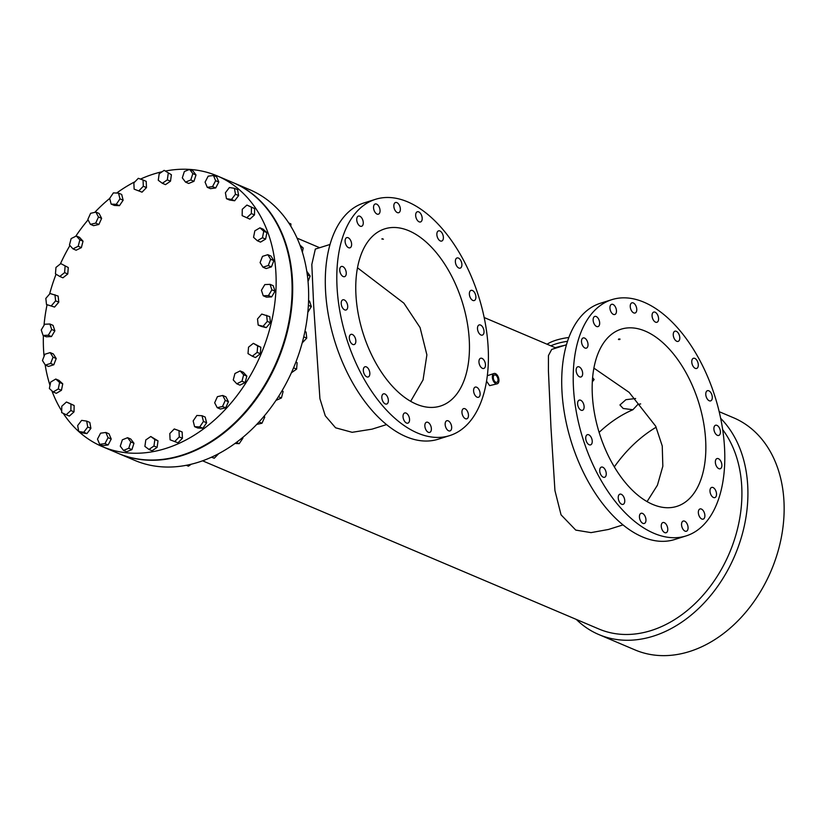 <?xml version="1.0" encoding="UTF-8"?>
<svg xmlns="http://www.w3.org/2000/svg" width="825" height="825" viewBox="0 0 825 825"><rect width="100%" height="100%" fill="white"/><g stroke="black" fill="none" stroke-linecap="round" stroke-linejoin="round"><path stroke-width="1.24" d="M83.758 432.238L86.924 433.589L81.892 432.847L78.726 431.506L83.758 432.238L87.728 427.041L86.666 421.101L81.634 420.368L77.663 425.566L78.726 431.506A147.046 109.993 -67 0 0 102.29 446.603L118.243 453.379A147.046 109.993 -67 0 0 181.675 455.256A147.046 109.993 -67 0 0 288.977 321.368A147.046 109.993 -67 0 0 233.135 182.655L217.171 175.88A147.046 109.993 -67 0 0 189.688 169.414M162.195 171.713A147.046 109.993 -67 0 0 153.739 174.003A147.046 109.993 -67 0 0 140.467 179.087M134.991 181.727A147.046 109.993 -67 0 0 116.665 193.04M109.704 198.433A147.046 109.993 -67 0 0 94.751 212.376M88.079 219.842A147.046 109.993 -67 0 0 75.694 236.321M69.929 245.52A147.046 109.993 -67 0 0 60.38 263.928M56.059 274.23A147.046 109.993 -67 0 0 49.603 294.04M47.056 304.755A147.046 109.993 -67 0 0 44.014 325.328M43.395 335.579A147.046 109.993 -67 0 0 44.076 356.307M45.158 364.815A147.046 109.993 -67 0 0 50.005 385.378M51.882 390.792A147.046 109.993 -67 0 0 61.7 410.953M63.216 413.325A147.046 109.993 -67 0 0 78.715 431.496M102.29 446.603A147.046 109.993 -67 0 0 165.722 448.48A147.046 109.993 -67 0 0 273.023 314.593A147.046 109.993 -67 0 0 217.171 175.88M189.595 169.403A147.046 109.993 -67 0 0 165.66 170.992M567.487 341.313A34.825 12.427 177.5 0 0 550.873 345.84A34.825 12.427 177.5 0 1 567.487 341.313M568.817 337.497A34.825 12.427 177.5 0 0 547.078 344.231M576.293 619.41A126.091 94.328 -67 0 0 598.837 634.559L635.064 649.935A126.091 94.328 -67 0 0 689.463 651.544A126.091 94.328 -67 0 0 781.471 536.735A126.091 94.328 -67 0 0 733.58 417.78L719.173 411.675M598.837 634.559A126.091 94.328 -67 0 0 653.235 636.178A126.091 94.328 -67 0 0 740.757 539.395A126.091 94.328 -67 0 0 720.658 418.327M202.568 460.814L598.909 629.011A120.955 90.482 -67 0 0 651.09 630.558A120.955 90.482 -67 0 0 732.92 544.118A120.955 90.482 -67 0 0 722.679 429.619M372.023 429.155L352.141 432.31L335.589 427.804L325.267 415.8L319.925 398.712L313.686 305.951L311.819 264.433L315.336 249.078M608.427 529.475L591.04 532.62L575.768 530.104L561.052 514.831L554.936 490.566L550.966 427.546L548.419 370.796L548.439 355.565L551.708 349.408L566.424 344.778M497.269 383.79A5.393 3.022 72.6 0 0 498.816 378.902A5.393 3.022 72.6 0 0 495.433 373.612A5.393 3.022 72.6 0 0 494.031 373.498A5.393 3.022 72.6 0 0 492.484 378.397A5.393 3.022 72.6 0 0 495.866 383.677A5.393 3.022 72.6 0 0 497.269 383.79L489.658 385.636L486.554 381.191M118.542 453.502A147.046 109.993 -67 0 0 118.831 453.626L134.795 460.402A147.046 109.993 -67 0 0 198.227 462.278A147.046 109.993 -67 0 0 305.528 328.391A147.046 109.993 -67 0 0 249.676 189.678L233.722 182.903A147.046 109.993 -67 0 0 233.423 182.779M118.831 453.626A147.046 109.993 -67 0 0 182.273 455.503A147.046 109.993 -67 0 0 289.565 321.616A147.046 109.993 -67 0 0 233.722 182.903M635.632 398.516L625.917 399.682L619.936 404.972L623.174 408.478L632.878 409.747L637.869 404.425L640.664 403.92M632.878 409.747A119.429 89.337 -67 0 0 599.125 432.372M593.876 368.105L629.124 392.349L655.658 426.154L662.248 446.005L662.836 466.249L657.432 485.193L647.068 501.6M357.483 267.785L403.889 303.177L420.069 327.556L426.886 354.874L423.05 379.923L410.675 401.28M592.298 381.851L594.124 379.541L592.597 377.572M355.874 293.38A92.874 51.975 72.6 0 0 440.447 406.055A92.874 51.975 72.6 0 0 469.343 341.54A92.874 51.975 72.6 0 0 384.77 228.855A92.874 51.975 72.6 0 0 355.874 293.38M618.626 339.023L619.988 339.034L619.812 339.529L618.451 339.508M645.222 331.103A92.874 51.975 72.6 0 0 621.173 329.175A92.874 51.975 72.6 0 0 594.505 413.418A92.874 51.975 72.6 0 0 652.792 504.457A92.874 51.975 72.6 0 0 676.851 506.375A92.874 51.975 72.6 0 0 703.508 422.132A92.874 51.975 72.6 0 0 645.222 331.103M495.495 375.035A3.867 2.166 72.6 0 0 494.484 374.952A3.867 2.166 72.6 0 0 493.381 378.469A3.867 2.166 72.6 0 0 495.804 382.253A3.867 2.166 72.6 0 0 496.805 382.336A3.867 2.166 72.6 0 0 497.918 378.83A3.867 2.166 72.6 0 0 495.495 375.035M342.787 266.578A5.342 2.991 72.6 0 0 341.395 266.465A5.342 2.991 72.6 0 0 339.869 271.312A5.342 2.991 72.6 0 0 343.221 276.55A5.342 2.991 72.6 0 0 344.603 276.653A5.342 2.991 72.6 0 0 346.139 271.817A5.342 2.991 72.6 0 0 342.787 266.578M344.242 299.908A5.342 2.991 72.6 0 0 342.86 299.805A5.342 2.991 72.6 0 0 341.323 304.642A5.342 2.991 72.6 0 0 344.675 309.88A5.342 2.991 72.6 0 0 346.057 309.994A5.342 2.991 72.6 0 0 347.593 305.147A5.342 2.991 72.6 0 0 344.242 299.908M352.368 334.476A5.342 2.991 72.6 0 0 350.986 334.362A5.342 2.991 72.6 0 0 349.449 339.209A5.342 2.991 72.6 0 0 352.801 344.448A5.342 2.991 72.6 0 0 354.183 344.551A5.342 2.991 72.6 0 0 355.719 339.714A5.342 2.991 72.6 0 0 352.368 334.476M366.372 366.888A5.342 2.991 72.6 0 0 364.98 366.774A5.342 2.991 72.6 0 0 363.454 371.621A5.342 2.991 72.6 0 0 366.805 376.85A5.342 2.991 72.6 0 0 368.187 376.963A5.342 2.991 72.6 0 0 369.713 372.116A5.342 2.991 72.6 0 0 366.372 366.888M384.873 393.968A5.342 2.991 72.6 0 0 383.491 393.855A5.342 2.991 72.6 0 0 381.954 398.702A5.342 2.991 72.6 0 0 385.306 403.941A5.342 2.991 72.6 0 0 386.688 404.044A5.342 2.991 72.6 0 0 388.224 399.207A5.342 2.991 72.6 0 0 384.873 393.968M406.075 413.077A5.342 2.991 72.6 0 0 404.693 412.964A5.342 2.991 72.6 0 0 403.157 417.811A5.342 2.991 72.6 0 0 406.508 423.039A5.342 2.991 72.6 0 0 407.89 423.153A5.342 2.991 72.6 0 0 409.427 418.306A5.342 2.991 72.6 0 0 406.075 413.077M427.897 422.338A5.342 2.991 72.6 0 0 426.515 422.225A5.342 2.991 72.6 0 0 424.978 427.072A5.342 2.991 72.6 0 0 428.33 432.3A5.342 2.991 72.6 0 0 429.712 432.413A5.342 2.991 72.6 0 0 431.248 427.567A5.342 2.991 72.6 0 0 427.897 422.338M448.192 420.843A5.342 2.991 72.6 0 0 446.81 420.729A5.342 2.991 72.6 0 0 445.283 425.576A5.342 2.991 72.6 0 0 448.635 430.805A5.342 2.991 72.6 0 0 450.017 430.918A5.342 2.991 72.6 0 0 451.543 426.071A5.342 2.991 72.6 0 0 448.192 420.843M464.991 408.736A5.342 2.991 72.6 0 0 463.609 408.623A5.342 2.991 72.6 0 0 462.072 413.469A5.342 2.991 72.6 0 0 465.424 418.708A5.342 2.991 72.6 0 0 466.806 418.811A5.342 2.991 72.6 0 0 468.342 413.975A5.342 2.991 72.6 0 0 464.991 408.736M476.644 387.214A5.342 2.991 72.6 0 0 475.252 387.1A5.342 2.991 72.6 0 0 473.725 391.947A5.342 2.991 72.6 0 0 477.077 397.176A5.342 2.991 72.6 0 0 478.459 397.289A5.342 2.991 72.6 0 0 479.995 392.442A5.342 2.991 72.6 0 0 476.644 387.214M481.996 358.37A5.342 2.991 72.6 0 0 480.614 358.256A5.342 2.991 72.6 0 0 479.077 363.103A5.342 2.991 72.6 0 0 482.429 368.342A5.342 2.991 72.6 0 0 483.811 368.455A5.342 2.991 72.6 0 0 485.347 363.608A5.342 2.991 72.6 0 0 481.996 358.37M480.542 325.04A5.342 2.991 72.6 0 0 479.16 324.926A5.342 2.991 72.6 0 0 477.623 329.773A5.342 2.991 72.6 0 0 480.975 335.002A5.342 2.991 72.6 0 0 482.357 335.115A5.342 2.991 72.6 0 0 483.893 330.268A5.342 2.991 72.6 0 0 480.542 325.04M472.416 290.472A5.342 2.991 72.6 0 0 471.034 290.369A5.342 2.991 72.6 0 0 469.497 295.206A5.342 2.991 72.6 0 0 472.849 300.444A5.342 2.991 72.6 0 0 474.231 300.558A5.342 2.991 72.6 0 0 475.767 295.711A5.342 2.991 72.6 0 0 472.416 290.472M458.411 258.06A5.342 2.991 72.6 0 0 457.029 257.957A5.342 2.991 72.6 0 0 455.493 262.793A5.342 2.991 72.6 0 0 458.844 268.032A5.342 2.991 72.6 0 0 460.237 268.146A5.342 2.991 72.6 0 0 461.763 263.299A5.342 2.991 72.6 0 0 458.411 258.06M439.911 230.979A5.342 2.991 72.6 0 0 438.518 230.866A5.342 2.991 72.6 0 0 436.992 235.713A5.342 2.991 72.6 0 0 440.344 240.952A5.342 2.991 72.6 0 0 441.726 241.055A5.342 2.991 72.6 0 0 443.262 236.218A5.342 2.991 72.6 0 0 439.911 230.979M348.14 237.734A5.342 2.991 72.6 0 0 346.758 237.631A5.342 2.991 72.6 0 0 345.221 242.468A5.342 2.991 72.6 0 0 348.573 247.706A5.342 2.991 72.6 0 0 349.955 247.82A5.342 2.991 72.6 0 0 351.491 242.973A5.342 2.991 72.6 0 0 348.14 237.734M359.793 216.212A5.342 2.991 72.6 0 0 358.401 216.098A5.342 2.991 72.6 0 0 356.874 220.945A5.342 2.991 72.6 0 0 360.226 226.184A5.342 2.991 72.6 0 0 361.608 226.287A5.342 2.991 72.6 0 0 363.144 221.451A5.342 2.991 72.6 0 0 359.793 216.212M376.582 204.105A5.342 2.991 72.6 0 0 375.2 204.002A5.342 2.991 72.6 0 0 373.673 208.838A5.342 2.991 72.6 0 0 377.025 214.077A5.342 2.991 72.6 0 0 378.407 214.191A5.342 2.991 72.6 0 0 379.933 209.344A5.342 2.991 72.6 0 0 376.582 204.105M396.887 202.62A5.342 2.991 72.6 0 0 395.505 202.507A5.342 2.991 72.6 0 0 393.968 207.353A5.342 2.991 72.6 0 0 397.32 212.582A5.342 2.991 72.6 0 0 398.702 212.695A5.342 2.991 72.6 0 0 400.238 207.848A5.342 2.991 72.6 0 0 396.887 202.62M418.708 211.87A5.342 2.991 72.6 0 0 417.326 211.767A5.342 2.991 72.6 0 0 415.79 216.604A5.342 2.991 72.6 0 0 419.141 221.843A5.342 2.991 72.6 0 0 420.523 221.956A5.342 2.991 72.6 0 0 422.06 217.109A5.342 2.991 72.6 0 0 418.708 211.87M336.961 285.357A123.832 69.3 -107.4 0 1 375.488 199.32A123.832 69.3 -107.4 0 1 488.256 349.563A123.832 69.3 -107.4 0 1 449.728 435.59A123.832 69.3 -107.4 0 1 336.961 285.357M449.728 435.59L438.219 439.209A123.832 69.3 -107.4 0 1 325.452 288.967A123.832 69.3 -107.4 0 1 363.99 202.94L375.488 199.32M580.635 400.228A5.342 2.991 72.6 0 0 579.253 400.125A5.342 2.991 72.6 0 0 577.727 404.962A5.342 2.991 72.6 0 0 581.078 410.2A5.342 2.991 72.6 0 0 582.46 410.314A5.342 2.991 72.6 0 0 583.987 405.467A5.342 2.991 72.6 0 0 580.635 400.228M588.761 434.796A5.342 2.991 72.6 0 0 587.379 434.682A5.342 2.991 72.6 0 0 585.853 439.529A5.342 2.991 72.6 0 0 589.205 444.768A5.342 2.991 72.6 0 0 590.587 444.871A5.342 2.991 72.6 0 0 592.113 440.034A5.342 2.991 72.6 0 0 588.761 434.796M602.766 467.208A5.342 2.991 72.6 0 0 601.384 467.094A5.342 2.991 72.6 0 0 599.847 471.941A5.342 2.991 72.6 0 0 603.199 477.17A5.342 2.991 72.6 0 0 604.591 477.283A5.342 2.991 72.6 0 0 606.117 472.436A5.342 2.991 72.6 0 0 602.766 467.208M621.277 494.288A5.342 2.991 72.6 0 0 619.895 494.175A5.342 2.991 72.6 0 0 618.358 499.022A5.342 2.991 72.6 0 0 621.71 504.261A5.342 2.991 72.6 0 0 623.092 504.364A5.342 2.991 72.6 0 0 624.628 499.527A5.342 2.991 72.6 0 0 621.277 494.288M642.479 513.397A5.342 2.991 72.6 0 0 641.097 513.284A5.342 2.991 72.6 0 0 639.561 518.131A5.342 2.991 72.6 0 0 642.912 523.359A5.342 2.991 72.6 0 0 644.294 523.473A5.342 2.991 72.6 0 0 645.831 518.626A5.342 2.991 72.6 0 0 642.479 513.397M664.29 522.658A5.342 2.991 72.6 0 0 662.908 522.545A5.342 2.991 72.6 0 0 661.382 527.392A5.342 2.991 72.6 0 0 664.733 532.62A5.342 2.991 72.6 0 0 666.115 532.733A5.342 2.991 72.6 0 0 667.642 527.887A5.342 2.991 72.6 0 0 664.29 522.658M684.595 521.163A5.342 2.991 72.6 0 0 683.213 521.049A5.342 2.991 72.6 0 0 681.677 525.896A5.342 2.991 72.6 0 0 685.028 531.125A5.342 2.991 72.6 0 0 686.41 531.238A5.342 2.991 72.6 0 0 687.947 526.391A5.342 2.991 72.6 0 0 684.595 521.163M701.394 509.056A5.342 2.991 72.6 0 0 700.012 508.942A5.342 2.991 72.6 0 0 698.476 513.789A5.342 2.991 72.6 0 0 701.827 519.028A5.342 2.991 72.6 0 0 703.209 519.131A5.342 2.991 72.6 0 0 704.746 514.295A5.342 2.991 72.6 0 0 701.394 509.056M713.037 487.534A5.342 2.991 72.6 0 0 711.655 487.42A5.342 2.991 72.6 0 0 710.119 492.267A5.342 2.991 72.6 0 0 713.47 497.496A5.342 2.991 72.6 0 0 714.863 497.609A5.342 2.991 72.6 0 0 716.389 492.762A5.342 2.991 72.6 0 0 713.037 487.534M718.4 458.69A5.342 2.991 72.6 0 0 717.018 458.576A5.342 2.991 72.6 0 0 715.481 463.423A5.342 2.991 72.6 0 0 718.833 468.662A5.342 2.991 72.6 0 0 720.215 468.775A5.342 2.991 72.6 0 0 721.751 463.928A5.342 2.991 72.6 0 0 718.4 458.69M716.946 425.36A5.342 2.991 72.6 0 0 715.564 425.246A5.342 2.991 72.6 0 0 714.027 430.093A5.342 2.991 72.6 0 0 717.379 435.322A5.342 2.991 72.6 0 0 718.761 435.435A5.342 2.991 72.6 0 0 720.297 430.588A5.342 2.991 72.6 0 0 716.946 425.36M708.819 390.792A5.342 2.991 72.6 0 0 707.438 390.689A5.342 2.991 72.6 0 0 705.901 395.526A5.342 2.991 72.6 0 0 709.252 400.764A5.342 2.991 72.6 0 0 710.634 400.878A5.342 2.991 72.6 0 0 712.171 396.031A5.342 2.991 72.6 0 0 708.819 390.792M694.815 358.39A5.342 2.991 72.6 0 0 693.433 358.277A5.342 2.991 72.6 0 0 691.897 363.124A5.342 2.991 72.6 0 0 695.248 368.352A5.342 2.991 72.6 0 0 696.63 368.466A5.342 2.991 72.6 0 0 698.167 363.619A5.342 2.991 72.6 0 0 694.815 358.39M676.304 331.299A5.342 2.991 72.6 0 0 674.922 331.186A5.342 2.991 72.6 0 0 673.386 336.033A5.342 2.991 72.6 0 0 676.737 341.272A5.342 2.991 72.6 0 0 678.129 341.385A5.342 2.991 72.6 0 0 679.656 336.538A5.342 2.991 72.6 0 0 676.304 331.299M584.543 338.054A5.342 2.991 72.6 0 0 583.162 337.951A5.342 2.991 72.6 0 0 581.625 342.787A5.342 2.991 72.6 0 0 584.977 348.026A5.342 2.991 72.6 0 0 586.358 348.14A5.342 2.991 72.6 0 0 587.895 343.293A5.342 2.991 72.6 0 0 584.543 338.054M655.102 312.19A5.342 2.991 72.6 0 0 653.72 312.087A5.342 2.991 72.6 0 0 652.193 316.924A5.342 2.991 72.6 0 0 655.545 322.162A5.342 2.991 72.6 0 0 656.927 322.276A5.342 2.991 72.6 0 0 658.453 317.429A5.342 2.991 72.6 0 0 655.102 312.19M579.181 366.898A5.342 2.991 72.6 0 0 577.799 366.785A5.342 2.991 72.6 0 0 576.262 371.632A5.342 2.991 72.6 0 0 579.614 376.87A5.342 2.991 72.6 0 0 581.006 376.973A5.342 2.991 72.6 0 0 582.533 372.137A5.342 2.991 72.6 0 0 579.181 366.898M596.186 316.532A5.342 2.991 72.6 0 0 594.804 316.418A5.342 2.991 72.6 0 0 593.268 321.265A5.342 2.991 72.6 0 0 596.619 326.504A5.342 2.991 72.6 0 0 598.012 326.607A5.342 2.991 72.6 0 0 599.538 321.771A5.342 2.991 72.6 0 0 596.186 316.532M612.985 304.425A5.342 2.991 72.6 0 0 611.603 304.322A5.342 2.991 72.6 0 0 610.067 309.169A5.342 2.991 72.6 0 0 613.418 314.397A5.342 2.991 72.6 0 0 614.8 314.511A5.342 2.991 72.6 0 0 616.337 309.664A5.342 2.991 72.6 0 0 612.985 304.425M633.291 302.94A5.342 2.991 72.6 0 0 631.909 302.827A5.342 2.991 72.6 0 0 630.372 307.673A5.342 2.991 72.6 0 0 633.724 312.902A5.342 2.991 72.6 0 0 635.106 313.015A5.342 2.991 72.6 0 0 636.642 308.168A5.342 2.991 72.6 0 0 633.291 302.94M643.964 302.208A123.832 69.3 -107.4 0 1 721.679 423.586A123.832 69.3 -107.4 0 1 686.122 535.91A123.832 69.3 -107.4 0 1 654.05 533.352A123.832 69.3 -107.4 0 1 576.335 411.974A123.832 69.3 -107.4 0 1 611.892 299.64A123.832 69.3 -107.4 0 1 643.964 302.208M686.122 535.91L674.623 539.529A123.832 69.3 -107.4 0 1 642.551 536.962A123.832 69.3 -107.4 0 1 564.836 415.583A123.832 69.3 -107.4 0 1 600.383 303.26L611.892 299.64M382.222 238.703L383.408 239.209L381.851 238.992M564.114 345.51A34.825 12.427 177.5 0 0 555.359 347.748M656.164 427.216A124.575 93.184 -67 0 0 614.336 466.878M487.338 375.705L494.031 373.498M44.653 324.246L41.25 329.959L43.075 335.445L46.241 336.796L51.47 336.559L54.873 330.846L53.047 325.359L49.882 324.008L44.653 324.246M43.075 335.445L48.304 335.218L51.47 336.559M48.304 335.218L51.707 329.495L54.873 330.846M51.707 329.495L49.882 324.008M44.859 354.255L42.446 360.504L45.334 365.093L48.5 366.434L53.8 364.774L56.213 358.524L53.326 353.935L50.16 352.595L44.859 354.255M45.334 365.093L50.634 363.433L53.8 364.774M50.634 363.433L53.047 357.184L56.213 358.524M53.047 357.184L50.16 352.595M50.676 382.047L49.366 388.523L53.171 391.968L56.348 393.319L61.452 390.297L62.752 383.831L58.946 380.377L55.78 379.036L50.676 382.047M53.171 391.968L58.276 388.957L61.452 390.297M58.276 388.957L59.586 382.491L62.752 383.831M59.586 382.491L55.78 379.036M61.793 406.23L61.669 412.593L66.196 414.738L69.362 416.078L74.023 411.871L74.147 405.508L69.609 403.353L66.443 402.012L61.793 406.23M66.196 414.738L70.857 410.52L74.023 411.871M70.857 410.52L70.981 404.157L74.147 405.508M70.981 404.157L66.443 402.012M86.924 433.589L90.894 428.381L89.832 422.452L86.666 421.101M87.728 427.041L90.894 428.381M99.681 444.324L102.847 445.675L108.127 444.953L111.22 439.024L109.024 433.816L105.858 432.465L100.578 433.187L97.484 439.117L99.681 444.324L104.961 443.613L108.127 444.953M104.961 443.613L108.054 437.683L111.22 439.024M108.054 437.683L105.858 432.465M123.492 450.409L126.658 451.749L131.917 449.625L133.97 443.262L130.762 439.034L127.597 437.693L122.337 439.818L120.275 446.181L123.492 450.409L128.752 448.284L131.917 449.625M128.752 448.284L130.804 441.922L133.97 443.262M130.804 441.922L127.597 437.693M163.474 466.94L162.278 466.868M148.954 449.439L152.13 450.79L157.111 447.346L158.018 440.88L150.789 436.507L145.798 439.942L144.891 446.407L148.954 449.439L153.945 446.005L157.111 447.346M153.945 446.005L154.852 439.539L158.018 440.88M154.852 439.539L150.789 436.507M191.276 464.217L188.409 466.187L186.306 465.29M170.084 439.797L177.973 442.819L182.428 438.25L182.16 432.001L178.984 430.65L174.261 428.969L169.806 433.537L170.084 439.797L177.973 442.819M174.807 441.478L179.262 436.91L182.428 438.25M179.262 436.91L178.984 430.65M218.718 453.657L214.263 458.226L211.664 457.122M214.263 458.226L211.447 457.215M194.597 426.669L197.763 428.01L202.909 428.257L206.611 422.782L205.167 417.058L202.001 415.718L196.855 415.46L193.153 420.936L194.597 426.669L199.743 426.917L202.909 428.257M199.743 426.917L203.445 421.441L206.611 422.782M203.445 421.441L202.001 415.718M242.715 437.477L242.901 438.188L242.21 437.889M242.901 438.188L239.198 443.664L236.362 442.458M239.198 443.664L235.001 443.458M217.212 407.684L220.378 409.025L225.679 407.828L228.443 401.723L225.895 396.815L222.729 395.464L217.418 396.66L214.665 402.765L217.212 407.684L222.513 406.488L225.679 407.828M222.513 406.488L225.277 400.383L228.443 401.723M225.277 400.383L222.729 395.464M264.186 416.078L264.732 417.13L263.68 416.677M264.732 417.13L261.968 423.235L259.009 421.977M261.968 423.235L256.73 424.411M236.775 383.79L239.941 385.141L245.149 382.563L246.83 376.128L243.313 372.281L240.137 370.93L234.939 373.508L233.258 379.943L236.775 383.79L241.972 381.212L245.149 382.563M241.972 381.212L243.653 374.787L246.83 376.128M243.653 374.787L240.137 370.93M282.181 390.514L283.109 391.524L281.428 397.959L275.952 400.424M283.109 391.524L281.892 391.009M281.428 397.959L278.407 396.681M252.326 356.204L255.492 357.545L260.329 353.708L260.844 347.273L253.368 343.334L248.531 347.17L248.005 353.605L252.326 356.204L257.153 352.368L260.329 353.708M257.153 352.368L257.678 345.933L260.844 347.273M257.678 345.933L253.368 343.334M295.938 361.958L297.134 362.68L296.608 369.115L291.39 372.787M297.134 362.68L295.866 362.144M296.608 369.115L293.566 367.816M266.238 327.638L270.456 322.73L269.796 316.625L261.731 314.067L257.503 318.966L258.173 325.071L261.339 326.422L266.238 327.638L263.072 326.287L267.29 321.389L270.456 322.73M267.29 321.389L266.619 315.274M258.173 325.071L263.072 326.287M304.91 331.526L306.075 332.021L306.745 338.137L302.177 342.942M306.745 338.137L303.724 336.847M271.642 296.897L275.045 291.184L273.219 285.698L270.053 284.347L264.825 284.584L261.422 290.297L263.247 295.783L266.413 297.134L271.642 296.897L268.476 295.556L271.879 289.833L275.045 291.184M271.879 289.833L270.053 284.347M263.247 295.783L268.476 295.556M308.571 300.692L309.509 301.094L311.334 306.58L307.828 312.304M311.334 306.58L308.375 305.322M271.435 266.877L273.848 260.628L270.961 256.049L267.795 254.698L262.494 256.369L260.081 262.618L262.969 267.207L266.135 268.548L271.435 266.877L268.259 265.537L270.672 259.287L273.848 260.628M270.672 259.287L267.795 254.698M262.969 267.207L268.259 265.537M307.292 274.828L310.128 276.035L306.776 271.25M310.128 276.035L308.034 281.469M265.619 239.085L266.918 232.619L263.113 229.164L259.947 227.824L254.843 230.835L253.543 237.311L257.348 240.756L260.514 242.107L265.619 239.085L262.453 237.744L263.752 231.278L266.918 232.619M263.752 231.278L259.947 227.824M257.348 240.756L262.453 237.744M299.918 245.035L303.208 248.016L300.609 246.922M303.208 248.016L302.373 252.192M254.502 214.912L254.626 208.55L246.922 205.064L242.272 209.272L242.148 215.634L249.851 219.13L254.502 214.912L251.336 213.572L251.46 207.209L254.626 208.55M251.46 207.209L246.922 205.064M246.675 217.79L251.336 213.572M288.719 222.915L290.916 223.957L288.822 223.059M290.916 223.957L290.864 226.308M238.631 195.577L237.569 189.637L234.403 188.286L229.371 187.553L225.4 192.761L226.463 198.691L229.628 200.042L234.661 200.774L238.631 195.577L235.465 194.226L234.403 188.286M226.463 198.691L231.495 199.433L234.661 200.774M231.495 199.433L235.465 194.226M273.921 205.404L273.219 204.765M218.8 182.026L216.614 176.818L213.448 175.467L208.168 176.179L205.074 182.108L207.261 187.327L210.437 188.667L215.717 187.956L218.8 182.026L215.634 180.685L213.448 175.467M207.261 187.327L212.541 186.615L215.717 187.956M212.541 186.615L215.634 180.685M196.01 174.962L192.803 170.734L189.637 169.393L184.367 171.517L182.315 177.88L185.532 182.108L188.698 183.449L193.958 181.325L196.01 174.962L192.844 173.621L189.637 169.393M185.532 182.108L190.792 179.974L193.958 181.325M190.792 179.974L192.844 173.621M171.404 174.735L164.165 170.352L159.184 173.786L158.266 180.263L162.339 183.294L165.505 184.635L170.497 181.201L171.404 174.735L164.165 170.352M162.339 183.294L167.32 179.86L170.497 181.201M167.32 179.86L168.238 173.394M143.045 180.005L138.322 178.313L133.867 182.892L134.135 189.142L142.034 192.173L146.479 187.605L146.211 181.345L143.045 180.005L143.313 186.264L146.479 187.605M134.135 189.142L142.034 192.173M138.858 190.833L143.313 186.264M118.522 193.132L113.386 192.875L109.684 198.351L111.128 204.084L114.293 205.425L119.439 205.683L123.142 200.207L121.698 194.473L118.522 193.132L119.976 198.856L123.142 200.207M111.128 204.084L116.273 204.332L119.439 205.683M116.273 204.332L119.976 198.856M95.917 212.118L90.616 213.304L87.852 219.419L90.399 224.328L93.565 225.668L98.866 224.483L101.63 218.377L99.082 213.458L95.917 212.118L98.464 217.027L101.63 218.377M90.399 224.328L95.7 223.132L98.866 224.483M95.7 223.132L98.464 217.027M76.343 236.002L71.146 238.58L69.465 245.015L72.982 248.861L76.148 250.212L81.355 247.634L83.036 241.199L79.52 237.342L76.343 236.002L79.87 239.858L83.036 241.199M72.982 248.861L78.179 246.283L81.355 247.634M78.179 246.283L79.87 239.858M60.803 263.598L55.966 267.424L55.45 273.859L59.761 276.457L62.927 277.808L67.763 273.972L68.279 267.537L60.803 263.598L68.279 267.537M59.761 276.457L64.597 272.621L67.763 273.972M64.597 272.621L65.113 266.197M50.057 293.504L45.829 298.403L46.499 304.518L54.563 307.075L58.792 302.177L58.121 296.062L50.057 293.504M46.499 304.518L54.563 307.075M51.398 305.735L55.615 300.836L58.792 302.177M55.615 300.836L54.955 294.721M330.021 244.458L315.305 249.088M623.009 524.896L608.293 529.516M386.616 424.576L371.9 429.196M556.06 348.037L484.162 317.532M319.657 247.717L297.072 238.136"/></g></svg>
